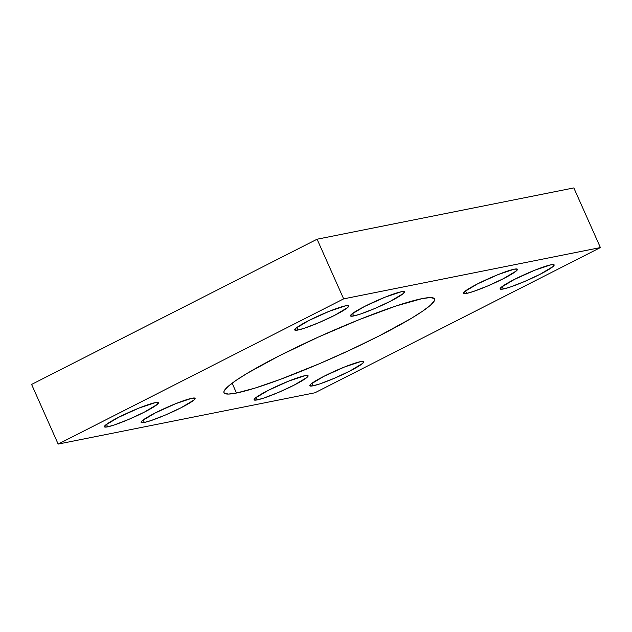 <?xml version="1.0" encoding="UTF-8"?>
<svg xmlns="http://www.w3.org/2000/svg" width="632" height="632" viewBox="0 0 632 632"><rect width="100%" height="100%" fill="white"/><g stroke="black" fill="none" stroke-linecap="round" stroke-linejoin="round"><path stroke-width="0.95" d="M236.494 393.025L232.126 383.197L236.494 393.025L255.028 388.088L279.952 379.516L319.365 363.732L350.262 349.954L379.35 335.821L411.045 318.528L422.453 311.292L430.289 305.382L434.239 301.03L434.705 299.489L434.16 298.391L430.044 297.585L422.058 298.628A115.269 12.45 -24 0 1 434.587 298.944A115.269 12.45 -24 0 1 357.546 346.526A115.269 12.45 -24 0 1 236.494 393.025A115.269 12.45 -24 0 1 223.973 392.709A115.269 12.45 -24 0 1 301.014 345.127A115.269 12.45 -24 0 1 422.058 298.628L395.837 306.046L359.482 319.523L318.528 337.006L279.21 355.832L247.515 373.125L236.099 380.361L228.27 386.271L224.321 390.623L223.854 392.164L224.4 393.262L228.515 394.068L236.494 393.025M466.653 293.398L465.531 290.878L466.653 293.398L473.376 291.494L487.904 285.885L503.277 278.728L516.344 270.923L517.332 269.129L514.235 269.192A29.554 3.192 -24 0 1 517.442 269.272A29.554 3.192 -24 0 1 497.692 281.477A29.554 3.192 -24 0 1 466.653 293.398A29.554 3.192 -24 0 1 463.438 293.319A29.554 3.192 -24 0 1 483.196 281.114A29.554 3.192 -24 0 1 514.235 269.192L498.19 274.549L477.602 283.855L464.544 291.668L463.548 293.453L466.653 293.398M353.675 315.968L352.553 313.448L353.675 315.968L360.406 314.065L374.926 308.456L390.307 301.298L403.366 293.493L404.362 291.7L401.257 291.763A29.554 3.192 -24 0 1 404.472 291.842A29.554 3.192 -24 0 1 384.714 304.039A29.554 3.192 -24 0 1 353.675 315.968A29.554 3.192 -24 0 1 350.468 315.882A29.554 3.192 -24 0 1 370.218 303.684A29.554 3.192 -24 0 1 401.257 291.763L385.212 297.119L364.632 306.425L351.566 314.23L350.578 316.024L353.675 315.968M257.303 399.89L256.181 397.37L257.303 399.89L264.026 397.986L278.546 392.385L293.927 385.228L306.994 377.423L307.982 375.629L304.877 375.685A29.554 3.192 -24 0 1 308.092 375.771A29.554 3.192 -24 0 1 288.342 387.969A29.554 3.192 -24 0 1 257.303 399.89A29.554 3.192 -24 0 1 254.088 399.811A29.554 3.192 -24 0 1 273.846 387.613A29.554 3.192 -24 0 1 304.877 375.685L288.832 381.049L268.252 390.355L255.194 398.16L254.198 399.953L257.303 399.89M144.325 422.46L143.203 419.94L144.325 422.46L151.048 420.557L165.576 414.947L180.957 407.798L194.016 399.985L195.012 398.2L191.907 398.255A29.554 3.192 -24 0 1 195.114 398.334A29.554 3.192 -24 0 1 175.364 410.539A29.554 3.192 -24 0 1 144.325 422.46A29.554 3.192 -24 0 1 141.118 422.381A29.554 3.192 -24 0 1 160.868 410.176A29.554 3.192 -24 0 1 191.907 398.255L175.862 403.619L155.275 412.925L142.216 420.73L141.22 422.524L144.325 422.46M503.356 289.006L502.235 286.486L503.356 289.006L510.079 287.102L524.6 281.493L539.981 274.335L553.047 266.53L554.035 264.737L550.93 264.8A29.554 3.192 -24 0 1 554.146 264.879A29.554 3.192 -24 0 1 534.396 277.085A29.554 3.192 -24 0 1 503.356 289.006A29.554 3.192 -24 0 1 500.141 288.927A29.554 3.192 -24 0 1 519.899 276.721A29.554 3.192 -24 0 1 550.93 264.8L534.885 270.156L514.306 279.47L501.247 287.276L500.252 289.061L503.356 289.006M313.03 385.82L311.908 383.3L313.03 385.82L319.76 383.916L334.281 378.307L349.662 371.15L362.721 363.345L363.716 361.551L360.611 361.615A29.554 3.192 -24 0 1 363.827 361.694A29.554 3.192 -24 0 1 344.069 373.899A29.554 3.192 -24 0 1 313.03 385.82A29.554 3.192 -24 0 1 309.822 385.741A29.554 3.192 -24 0 1 329.572 373.536A29.554 3.192 -24 0 1 360.611 361.615L344.566 366.971L323.987 376.285L310.92 384.09L309.933 385.875L313.03 385.82M297.948 330.038L296.827 327.518L297.948 330.038L304.671 328.134L319.192 322.525L334.573 315.368L347.639 307.563L348.627 305.777L345.522 305.833A29.554 3.192 -24 0 1 348.738 305.912A29.554 3.192 -24 0 1 328.988 318.117A29.554 3.192 -24 0 1 297.948 330.038A29.554 3.192 -24 0 1 294.733 329.959A29.554 3.192 -24 0 1 314.491 317.754A29.554 3.192 -24 0 1 345.522 305.833L329.477 311.189L308.898 320.503L295.839 328.308L294.844 330.102L297.948 330.038M107.622 426.853L106.5 424.333L107.622 426.853L114.353 424.949L128.873 419.34L144.254 412.183L157.313 404.377L158.308 402.592L155.203 402.647A29.554 3.192 -24 0 1 158.419 402.726A29.554 3.192 -24 0 1 138.661 414.932A29.554 3.192 -24 0 1 107.622 426.853A29.554 3.192 -24 0 1 104.414 426.774A29.554 3.192 -24 0 1 124.164 414.568A29.554 3.192 -24 0 1 155.203 402.647L139.159 408.003L118.579 417.317L105.512 425.123L104.525 426.916L107.622 426.853M31.6 384.43L58.16 444.083L314.918 392.788L600.4 247.57L573.84 187.917L600.4 247.57L343.642 298.865L317.082 239.212L573.84 187.917L317.082 239.212L343.642 298.865L58.16 444.083L31.6 384.43L317.082 239.212L31.6 384.43M58.16 444.083L343.642 298.865L600.4 247.57L314.918 392.788L58.16 444.083"/></g></svg>
